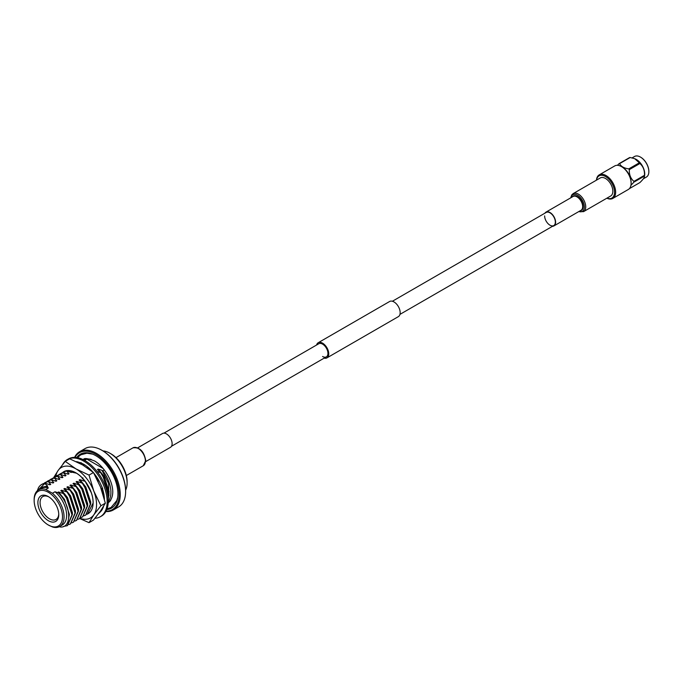 <?xml version="1.0" encoding="UTF-8"?>
<svg xmlns="http://www.w3.org/2000/svg" width="683" height="683" viewBox="0 0 683 683"><rect width="100%" height="100%" fill="white"/><g stroke="black" fill="none" stroke-linecap="round" stroke-linejoin="round"><path stroke-width="1.02" d="M322.572 356.483A7.573 4.371 -120 0 0 326.363 356.859A7.573 4.371 -120 0 0 327.524 350.789A7.573 4.371 -120 0 0 322.572 344.121A7.573 4.371 -120 0 0 318.79 343.745L163.929 433.15M324.177 358.123A8.742 5.046 -120 0 0 326.944 357.875A8.742 5.046 -120 0 0 328.284 350.866A8.742 5.046 -120 0 0 322.572 343.165A8.742 5.046 -120 0 0 318.201 342.729A8.742 5.046 -120 0 0 316.605 345M326.944 357.875L398.36 316.639A8.742 5.046 -120 0 0 399.7 309.638A8.742 5.046 -120 0 0 393.989 301.937A8.742 5.046 -120 0 0 389.617 301.502L318.201 342.729M606.948 198.147A12.815 7.402 -120 0 0 610.013 198.651A12.815 7.402 -120 0 0 613.325 186.271A12.815 7.402 -120 0 0 600.946 175.292A12.815 7.402 -120 0 0 596.532 180.116M596.447 180.158A13.592 7.846 60 0 1 599.23 174.874A13.592 7.846 60 0 1 601.219 174.259A13.592 7.846 60 0 1 613.658 184.299A13.592 7.846 60 0 1 612.822 198.429A13.592 7.846 60 0 1 610.833 199.043A13.592 7.846 60 0 1 606.863 198.19M621.786 166.78A12.815 7.402 60 0 1 622.051 166.934A12.815 7.402 60 0 1 631.118 182.634A12.815 7.402 60 0 1 631.118 182.942M612.822 198.429L628.3 189.49A13.592 7.846 -120 0 0 631.118 183.266A13.592 7.846 -120 0 0 621.504 166.618A13.592 7.846 -120 0 0 616.698 165.329A13.592 7.846 -120 0 0 614.709 165.943L599.23 174.874M648.85 171.459A11.483 6.625 -120 0 0 648.85 171.305A11.483 6.625 -120 0 0 640.731 157.244A11.483 6.625 -120 0 0 640.594 157.167M632.099 157.893L634.524 156.492A11.867 6.856 60 0 1 636.257 155.955A11.867 6.856 60 0 1 640.458 157.081A11.867 6.856 60 0 1 648.85 171.621A11.867 6.856 60 0 1 646.391 177.051L643.335 178.818M634.917 158.78A11.867 6.856 60 0 1 635.079 158.849A11.867 6.856 60 0 1 644.632 175.394L644.47 176.06A13.754 7.94 -120 0 0 644.47 175.3C644.726 170.357 643.207 166.421 639.894 163.51A13.754 7.94 -120 0 0 639.322 162.802L634.695 158.687L630.178 157.517A13.754 7.94 -120 0 0 629.888 157.534A13.754 7.94 -120 0 0 629.606 157.568L619.046 163.664A13.754 7.94 60 0 1 619.327 163.63A13.754 7.94 60 0 1 619.618 163.613C620.873 166.396 623.92 168.155 628.761 168.897L639.322 162.802M630.93 185.324L633.909 182.156L644.47 176.06C644.718 177.213 643.198 179.381 639.894 182.566L629.359 188.653M624.544 168.769A11.867 6.856 60 0 1 630.768 179.561M633.909 182.156A13.754 7.94 -120 0 0 633.909 181.396L644.47 175.3M639.894 163.51L629.342 169.606C629.077 174.549 630.597 178.485 633.909 181.396M629.342 169.606A13.754 7.94 -120 0 0 628.761 168.897M617.415 165.312L619.046 163.664M630.178 157.517L619.618 163.613M544.966 213.156A7.965 4.593 60 0 1 546.007 212.114A7.965 4.593 60 0 1 552.137 214.249A7.965 4.593 60 0 1 555.612 222.257A7.965 4.593 60 0 1 553.964 225.902A7.965 4.593 60 0 1 552.547 226.278M392.384 301.254L546.195 212.447A7.573 4.371 60 0 1 552.035 214.479A7.573 4.371 60 0 1 555.339 222.103A7.573 4.371 60 0 1 553.776 225.569A7.573 4.371 60 0 1 547.937 223.537A7.573 4.371 60 0 1 544.633 215.913M573.165 193.605L600.272 177.956A10.407 6.01 60 0 1 608.297 180.739A10.407 6.01 60 0 1 612.839 191.214A10.407 6.01 60 0 1 610.687 195.987L583.572 211.636A10.407 6.01 60 0 0 585.732 206.872A10.407 6.01 60 0 0 581.19 196.397A10.407 6.01 60 0 0 573.165 193.605L571.765 194.886L570.723 197.839M111.047 453.871L109.946 453.239L111.047 453.871A22.727 13.122 60 0 1 127.115 481.703L127.115 482.975A24.281 14.019 -120 0 0 109.946 453.239L109.946 453.239A24.281 14.019 -120 0 0 102.962 450.925M125.629 490.181A24.281 14.019 -120 0 0 127.115 482.975M106.053 511.166A32.869 18.979 -120 0 0 118.552 488.234A32.869 18.979 -120 0 0 95.902 454.332A32.869 18.979 -120 0 0 74.993 457.379M74.601 457.371A33.646 19.423 60 0 1 79.629 451.711A33.646 19.423 60 0 1 96.457 453.384A33.646 19.423 60 0 1 118.432 483.026A33.646 19.423 60 0 1 113.276 509.988A33.646 19.423 60 0 1 105.865 511.516M113.276 509.988L118.663 506.88A33.646 19.423 -120 0 0 125.629 491.478A33.646 19.423 -120 0 0 101.844 450.268L102.39 450.584A32.869 18.979 60 0 1 125.629 490.838A32.869 18.979 60 0 1 125.629 491.154M102.39 450.584L101.844 450.268A33.646 19.423 -120 0 0 85.025 448.603L79.629 451.711M79.262 455.851A31.145 17.98 60 0 1 81.465 453.623M76.761 457.542A31.145 17.98 60 0 1 80.329 454.195A31.145 17.98 60 0 1 95.902 455.732A31.145 17.98 60 0 1 116.255 483.18A31.145 17.98 60 0 1 111.483 508.143A31.145 17.98 60 0 1 106.796 509.561M48.732 525.244L48.322 525.005A20.046 11.577 60 0 1 34.15 500.451A20.046 11.577 60 0 1 48.322 492.272A20.046 11.577 60 0 1 62.503 516.826A20.046 11.577 60 0 1 48.322 525.005L52.412 526.943A21.147 12.209 60 0 0 59.677 526.508L62.247 525.022A21.147 12.209 60 0 0 66.038 510.21A21.147 12.209 60 0 0 54.982 491.777L52.412 493.254A21.147 12.209 60 0 1 63.476 511.695A21.147 12.209 60 0 1 59.677 526.508M52.412 493.254L45.795 489.438L48.365 487.952L46.956 486.509L41.253 487.397L38.752 489.745M110.595 500.707A24.281 14.019 60 0 1 110.236 500.921L108.247 502.073M104.32 469.921L102.791 470.8L101.972 470.331L108.571 483.41L108.921 495.602M108.264 501.373A24.281 14.019 -120 0 0 102.791 470.8M48.322 520.694A14.761 8.52 60 0 1 37.889 502.611A14.761 8.52 60 0 1 48.322 496.584L48.322 496.584A14.761 8.52 60 0 1 58.764 514.666A14.761 8.52 60 0 1 48.322 520.694M48.886 496.934A13.208 7.624 -120 0 0 42.824 496.567A13.208 7.624 -120 0 0 40.792 507.153A13.208 7.624 -120 0 0 49.424 518.79A13.208 7.624 -120 0 0 56.023 519.439A13.208 7.624 -120 0 0 58.747 514M55.272 503.653A3.492 2.015 -120 0 0 56.117 505.121M59.25 526.73L60.608 527.045C72.347 527.617 71.117 504.669 58.209 492.785L54.982 491.777M34.15 500.451L34.15 499.555A21.147 12.209 60 0 1 38.53 489.873L41.1 488.388A21.147 12.209 60 0 1 48.365 487.952M37.898 490.283L45.104 483.205L49.961 484.776L50.721 484.341L48.151 481.438L53.009 483.018L53.769 482.574L51.208 479.679L56.057 481.25L56.826 480.815L54.256 477.921L59.114 479.492L59.873 479.048L57.312 476.153L62.162 477.733L62.93 477.289L60.36 474.395L65.218 475.966L65.978 475.53L63.417 472.627L68.266 474.207L69.034 473.763L66.464 470.869L71.322 472.448L72.082 472.004L71.288 471.347M37.309 490.761L38.385 487.952A24.281 14.019 60 0 1 41.74 484.401A24.281 14.019 60 0 1 44.83 483.359M101.972 470.331L98.207 469.076L97.438 469.52L100.375 472.201L103.568 476.743L108.981 493.442L108.213 499.23M100.375 472.201L103.201 476.956L108.614 493.655L108.162 498.351M101.221 488.26L102.219 491.811M85.016 481.071L91.411 492.955M84.743 481.225L79.894 479.645L79.126 480.089L82.062 482.77L85.264 487.312L90.668 504.011L85.836 515.008M82.062 482.77L84.888 487.525L90.301 504.225L85.648 515.119L84.231 515.759M81.695 482.983L76.838 481.413L76.078 481.848L79.015 484.537L82.208 489.079L87.62 505.779L82.788 516.775M79.015 484.537L78.639 484.751L81.84 489.293L87.245 505.992L82.6 516.886L81.183 517.518M78.639 484.751L73.79 483.171L73.03 483.615L75.958 486.296L79.16 490.838L84.564 507.537L79.732 518.534L89.021 522.666L93.451 520.105L100.563 510.969L105.344 503.183L100.563 487.184L93.451 472.525L82.72 464.995L69.666 458.797L65.227 461.358L58.123 470.485L53.778 477.46M75.958 486.296L78.784 491.051L84.197 507.751L79.552 518.645L78.127 519.276M75.591 486.509L70.733 484.939L69.973 485.374L72.91 488.055L76.103 492.597L81.516 509.296L76.684 520.301M72.91 488.055L75.736 492.81L81.14 509.509L76.496 520.403L75.079 521.044M72.543 488.268L67.685 486.697L66.925 487.141L69.854 489.822L73.055 494.364L78.46 511.063L73.627 522.06M69.854 489.822L72.68 494.577L78.093 511.277L73.448 522.171L72.022 522.802M69.487 490.035L64.629 488.456L63.869 488.9L66.806 491.581L69.999 496.123L75.412 512.822L70.58 523.818M66.806 491.581L69.632 496.336L75.036 513.035L70.392 523.929L68.974 524.561M66.439 491.794L61.581 490.223L60.821 490.659L63.758 493.348L66.951 497.881L72.355 514.581L67.523 525.586M63.758 493.348L63.382 493.561L66.575 498.103L71.988 514.803L67.344 525.688L63.562 526.405M41.825 484.358L45.104 483.205M43.319 483.658L47.784 481.652M44.779 482.659L48.151 481.438M46.367 481.891L50.832 479.893M47.827 480.892L51.208 479.679M49.424 480.132L53.889 478.134M50.884 479.133L54.256 477.921M52.471 478.373L56.937 476.367M53.931 477.374L57.312 476.153M55.528 476.606L59.993 474.608M56.988 475.607L60.36 474.395M58.576 474.847L63.041 472.841M60.036 473.848L63.417 472.627M61.632 473.08L66.097 471.082M63.084 472.081L66.464 470.869M84.624 460.385L86.852 459.096A24.281 14.019 60 0 1 91.223 459.394M83.966 460.026L85.964 458.874A24.281 14.019 60 0 1 86.323 458.677M38.53 489.873A21.147 12.209 60 0 1 45.795 489.438M83.224 465.285L84.291 464.952L83.138 463.979M63.382 493.561L58.533 491.982L57.765 492.426L58.209 492.785M82.942 477.887L82.182 478.331L84.427 480.32M46.956 486.509L47.665 486.1L45.018 483.709M41.501 487.261L47.665 486.1M48.476 484.256L50.721 484.341M51.524 482.497L53.769 482.574M54.572 480.73L56.826 480.815M57.628 478.971L59.873 479.048M60.676 477.212L62.93 477.289M63.732 475.445L65.978 475.53M66.78 473.686L69.034 473.763M69.837 471.927L72.082 472.004M82.481 464.85L84.291 464.952M58.533 491.982L64.441 499.333L69.367 514.393L68.146 520.958M61.581 490.223L67.497 497.565L72.415 512.634L72.364 514.717M64.629 488.456L70.545 495.807L75.472 510.867L75.412 512.95M67.685 486.697L73.602 494.048L78.519 509.108L78.468 511.191M70.733 484.939L76.65 492.281L81.576 507.349L81.516 509.424M73.79 483.171L79.706 490.522L84.624 505.582L84.572 507.665M76.838 481.413L82.754 488.763L87.68 503.823L87.62 505.907M79.894 479.645L85.81 486.996L90.728 502.056L90.668 504.139M95.688 476.572L98.198 480.251M101.818 488.405L102.877 493.86M98.207 469.076L104.115 476.427L109.041 491.487L108.512 496.217M100.008 472.414L97.063 471.501M112.541 507.443A31.145 17.98 60 0 1 109.502 508.246M86.852 459.096L103.244 468.564M94.971 518.269A33.015 19.064 -120 0 0 100.324 516.741A33.015 19.064 -120 0 0 105.387 490.283A33.015 19.064 -120 0 0 83.821 461.187A33.015 19.064 -120 0 0 67.31 459.548A33.015 19.064 -120 0 0 62.725 464.406M100.324 516.741L101.425 516.109A33.015 19.064 -120 0 0 106.488 489.651A33.015 19.064 -120 0 0 84.914 460.555A33.015 19.064 -120 0 0 68.411 458.916L67.31 459.548M93.562 472.721L90.429 469.434A29.13 16.819 -120 0 0 90.182 469.195A29.13 16.819 -120 0 0 83.821 464.355A29.13 16.819 -120 0 0 80.961 462.937L77.7 461.896A29.13 16.819 -120 0 0 77.452 461.845A29.13 16.819 -120 0 0 76.3 461.657M104.414 499.307A29.13 16.819 -120 0 0 102.373 488.533M98.258 514L100.333 511.9A29.13 16.819 -120 0 0 100.486 511.746A29.13 16.819 -120 0 0 103.543 506.402M100.947 488.2L102.715 488.61L100.64 484.119A29.13 16.819 -120 0 0 100.486 483.786A29.13 16.819 -120 0 0 93.742 473.02M98.19 480.448L98.232 479.475M98.181 480.542L98.121 481.464M88.201 468.487L87.04 466.515M81.2 464.141L81.601 463.219M80.423 463.723L81.055 462.579M102.228 508.502L102.476 509.006M103.159 494.791L104.064 495.414M63.545 471.825A24.281 14.019 60 0 1 63.801 471.671A24.281 14.019 60 0 1 82.353 477.972A24.281 14.019 60 0 1 84.547 480.473A24.281 14.019 60 0 1 91.753 494.005L91.18 492.375A24.281 14.019 60 0 1 93.11 502.603A24.281 14.019 60 0 1 88.081 513.718A24.281 14.019 60 0 1 86.989 514.248M87.859 513.428L93.101 503.03M63.826 471.654L63.801 471.671A24.281 14.019 60 0 1 63.826 471.654A24.281 14.019 60 0 1 75.941 472.875A24.281 14.019 60 0 1 81.132 476.802L83.232 478.911M76.462 473.182L67.967 471.321M89.021 522.666L93.802 514.871L100.913 505.744L105.344 503.183M100.913 505.744L93.802 491.086L89.021 475.095L93.451 472.525M89.021 475.095L75.967 468.897L65.227 461.358M91.753 494.005A24.281 14.019 60 0 1 88.098 513.701A24.281 14.019 60 0 1 88.09 513.71L88.081 513.718M80.048 518.354A29.13 16.819 -120 0 0 93.802 514.871A29.13 16.819 -120 0 0 93.802 491.086A29.13 16.819 -120 0 0 75.967 468.897A29.13 16.819 -120 0 0 58.123 470.485A29.13 16.819 60 0 0 55.75 476.427M82.353 477.972L81.132 476.802M145.692 461.623L170.468 447.314A7.965 4.593 -120 0 0 172.116 443.668A7.965 4.593 -120 0 0 168.641 435.652A7.965 4.593 -120 0 0 162.511 433.517L137.727 447.826M570.945 197.711A9.571 5.524 60 0 1 578.245 195.688A9.571 5.524 60 0 1 584.349 206.983A9.571 5.524 60 0 1 578.902 211.508M572.26 196.952A8.239 4.755 60 0 1 578.817 197.609A8.239 4.755 60 0 1 583.128 206.599A8.239 4.755 60 0 1 580.217 210.748M546.007 212.114L573.063 196.491A7.965 4.593 60 0 1 579.193 198.625A7.965 4.593 60 0 1 582.667 206.642A7.965 4.593 60 0 1 581.02 210.287L553.964 225.902M145.411 461.025A10.33 5.968 -120 0 0 140.903 450.626A10.33 5.968 -120 0 0 132.937 447.86C139.682 446.972 143.959 451.198 145.752 460.547L143.268 465.755A10.33 5.968 -120 0 0 145.411 461.025M171.501 446.264L326.363 356.859M399.956 314.376L553.776 225.569M622.051 166.934L621.504 166.618M631.118 182.634L631.118 183.266M578.68 211.636L583.572 211.636M125.629 490.838L125.629 491.478M41.253 487.397L41.757 487.116M104.072 494.876L103.628 494.808M83.275 459.668L83.437 459.574C83.924 457.866 87.629 458.327 94.544 460.94C107 468.034 119.67 492.358 108.375 502.765L108.204 502.859M77.418 457.653L80.714 454.861L86.92 453.205L92.649 454.135M117.689 497.506L116.767 500.605L111.09 507.478L107.026 508.937M132.937 447.86L115.999 457.636M143.268 465.755L126.329 475.53"/></g></svg>
